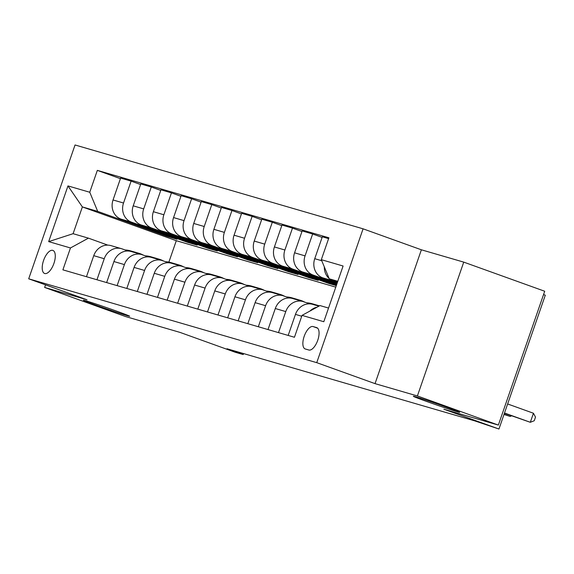 <?xml version="1.0" encoding="UTF-8"?>
<svg xmlns="http://www.w3.org/2000/svg" width="574" height="574" viewBox="0 0 574 574"><rect width="100%" height="100%" fill="white"/><g stroke="black" fill="none" stroke-linecap="round" stroke-linejoin="round"><path stroke-width="0.86" d="M116.831 311.23A24.503 0.596 19.1 0 1 129.659 316.245A24.503 0.596 19.1 0 1 96.174 305.217A24.503 0.596 19.1 0 1 83.345 300.209A24.503 0.596 19.1 0 1 116.831 311.23M446.823 407.303A24.503 0.596 19.1 0 1 459.652 412.319A24.503 0.596 19.1 0 1 426.166 401.291A24.503 0.596 19.1 0 1 413.337 396.282A24.503 0.596 19.1 0 1 446.823 407.303M44.743 273.518A12.255 5.367 -70.2 0 0 53.856 263.602A12.255 5.367 -70.2 0 0 52.894 250.415A12.255 5.367 -70.2 0 0 52.758 250.372A12.255 5.367 -70.2 0 0 43.638 260.28A12.255 5.367 -70.2 0 0 44.6 273.475A12.255 5.367 -70.2 0 0 44.743 273.518M363.084 228.825L75.043 144.971L28.7 278.806L316.74 362.66L363.084 228.825L421.381 249.798L375.037 383.633L417.391 395.96L463.735 262.124L421.381 249.798M463.735 262.124L544.704 291.248L498.361 425.083L443.896 409.226L498.957 429.029L545.3 295.194L543.556 294.57M45.533 284.855L44.636 287.438L125.606 316.561L180.064 332.418L235.125 352.221L243.189 354.567L243.541 353.562M417.391 395.96L498.361 425.083M498.957 429.029L474.691 420.857L226.995 348.748L243.189 354.567M316.626 327.589L313.074 326.556A11.867 5.202 -70.2 0 0 304.242 336.163A11.867 5.202 -70.2 0 0 305.174 348.942A11.867 5.202 -70.2 0 0 305.311 348.985L308.862 350.018A11.867 5.202 -70.2 0 0 317.695 340.411A11.867 5.202 -70.2 0 0 316.762 327.632A11.867 5.202 -70.2 0 0 316.626 327.589L316.891 327.682M337.813 281.289L329.261 278.799L321.318 259.67L328.895 237.787L97.336 170.37L120.411 178.672M321.318 259.67L343.101 266.013L323.808 321.72L302.024 315.377L319.991 305.569L328.543 308.059M335.783 287.136L176.29 240.7L82.369 206.92L73.099 233.69L88.432 238.153L70.466 247.961L62.889 269.845L294.448 337.261L302.024 315.377M70.466 247.961L48.682 241.618L67.969 185.911L89.759 192.254L97.336 170.37M375.037 383.633L316.74 362.66M44.636 287.438L86.997 299.772L28.7 278.806M88.432 238.153L107.847 245.134M96.956 279.76L104.238 258.723A15.319 13.762 -73.8 0 1 121.473 248.678A15.319 13.762 -73.8 0 1 122.205 248.915L128.024 251.01M117.125 285.637L124.407 264.6A15.319 13.762 -73.8 0 1 141.649 254.547A15.319 13.762 -73.8 0 1 142.374 254.784L148.192 256.879M137.294 291.506L144.583 270.469A15.319 13.762 -73.8 0 1 161.818 260.424A15.319 13.762 -73.8 0 1 162.55 260.661L168.361 262.748M157.47 297.382L164.752 276.345A15.319 13.762 -73.8 0 1 181.987 266.293A15.319 13.762 -73.8 0 1 182.719 266.53L188.53 268.625M177.639 303.251L184.921 282.214A15.319 13.762 -73.8 0 1 202.156 272.169A15.319 13.762 -73.8 0 1 202.887 272.406L208.706 274.494M197.808 309.121L205.09 288.083A15.319 13.762 -73.8 0 1 222.332 278.038A15.319 13.762 -73.8 0 1 223.056 278.275L228.875 280.37M217.977 314.997L225.266 293.96A15.319 13.762 -73.8 0 1 242.501 283.915A15.319 13.762 -73.8 0 1 243.233 284.152L249.044 286.239M238.153 320.866L245.435 299.829A15.319 13.762 -73.8 0 1 262.67 289.784A15.319 13.762 -73.8 0 1 263.401 290.021L269.213 292.116M258.322 326.742L265.604 305.705A15.319 13.762 -73.8 0 1 282.839 295.66A15.319 13.762 -73.8 0 1 283.57 295.897L289.389 297.985M278.49 332.611L285.773 311.574A15.319 13.762 -73.8 0 1 303.015 301.529A15.319 13.762 -73.8 0 1 303.739 301.766L309.558 303.861M176.29 240.7L168.878 262.117M337.634 281.812L329.261 278.799M337.426 282.401L333.178 280.873A15.319 13.762 -73.8 0 1 329.72 278.964M337.203 283.039L322.696 277.816A15.319 13.762 -73.8 0 1 314.746 258.687L322.323 236.804L328.601 238.633M337.003 283.628L313.009 275.003A15.319 13.762 -73.8 0 1 305.067 255.875L312.643 233.991L322.122 237.399M336.78 284.266L302.52 271.947A15.319 13.762 -73.8 0 1 294.577 252.818L302.154 230.935L312.643 233.991M336.572 284.862L292.84 269.127A15.319 13.762 -73.8 0 1 284.898 249.999L292.475 228.115L301.953 231.523M336.357 285.5L282.351 266.078A15.319 13.762 -73.8 0 1 274.408 246.949L281.985 225.065L292.475 228.115M336.307 285.622L328.701 283.405L272.672 263.258A15.319 13.762 -73.8 0 1 264.722 244.129L272.306 222.246L281.777 225.654M308.733 276.948L308.525 277.536L318.211 280.356L262.182 260.201A15.319 13.762 -73.8 0 1 254.239 241.073L261.816 219.189L272.306 222.246M308.525 277.536L252.495 257.382A15.319 13.762 -73.8 0 1 244.553 238.253L252.129 216.369L261.608 219.777M288.557 271.072L288.356 271.66L298.035 274.48L242.013 254.332A15.319 13.762 -73.8 0 1 234.063 235.204L241.64 213.32L252.129 216.369M288.356 271.66L232.327 251.512A15.319 13.762 -73.8 0 1 224.384 232.384L231.961 210.5L241.439 213.908M268.388 265.202L268.187 265.791L277.866 268.61L221.837 248.456A15.319 13.762 -73.8 0 1 213.894 229.327L221.471 207.444L231.961 210.5M268.187 265.791L212.158 245.636A15.319 13.762 -73.8 0 1 204.215 226.508L211.792 204.624L221.27 208.032M248.219 259.326L248.018 259.922L257.697 262.734L201.668 242.587A15.319 13.762 -73.8 0 1 193.725 223.458L201.302 201.574L211.792 204.624M248.018 259.922L191.989 239.767A15.319 13.762 -73.8 0 1 184.039 220.638L191.623 198.755L201.094 202.163M228.05 253.457L227.842 254.045L237.528 256.865L181.499 236.71A15.319 13.762 -73.8 0 1 173.556 217.582L181.133 195.698L191.623 198.755M227.842 254.045L171.813 233.891A15.319 13.762 -73.8 0 1 163.87 214.762L171.447 192.878L180.925 196.286M207.874 247.581L207.673 248.176L217.352 250.989L161.33 230.841A15.319 13.762 -73.8 0 1 153.38 211.713L160.957 189.829L171.447 192.878M207.673 248.176L151.644 228.022A15.319 13.762 -73.8 0 1 143.701 208.893L151.278 187.009L160.756 190.417M187.705 241.711L187.504 242.3L197.183 245.12L141.154 224.965A15.319 13.762 -73.8 0 1 133.211 205.836L140.788 183.953L151.278 187.009M187.504 242.3L131.475 222.145A15.319 13.762 -73.8 0 1 123.532 203.017L131.109 181.133L140.587 184.548M167.536 235.835L167.328 236.431L177.014 239.25L120.985 219.096A15.319 13.762 -73.8 0 1 113.042 199.967L120.619 178.083L131.109 181.133M167.328 236.431L97.702 211.383L82.369 206.92L67.969 185.911M309.996 311.022A15.319 13.762 -73.8 0 1 317.013 307.19M329.124 278.469A15.319 13.762 -73.8 0 1 324.31 266.874M288.177 335.431L295.459 314.394A15.319 13.762 -73.8 0 1 312.694 304.349L318.907 306.157M268.001 329.562L275.29 308.525A15.319 13.762 -73.8 0 1 292.525 298.48L303.015 301.529M328.902 282.817L328.701 283.405M247.832 323.686L255.114 302.649A15.319 13.762 -73.8 0 1 272.356 292.604L282.839 295.66M227.663 317.817L234.945 296.78A15.319 13.762 -73.8 0 1 252.18 286.735L262.67 289.784M207.494 311.94L214.776 290.903A15.319 13.762 -73.8 0 1 232.011 280.858L242.501 283.915M187.318 306.071L194.608 285.034A15.319 13.762 -73.8 0 1 211.842 274.989L222.332 278.038M167.149 300.195L174.431 279.158A15.319 13.762 -73.8 0 1 191.673 269.113L202.156 272.169M146.98 294.326L154.263 273.289A15.319 13.762 -73.8 0 1 171.497 263.244L181.987 266.293M126.811 288.449L134.094 267.412A15.319 13.762 -73.8 0 1 151.328 257.367L161.818 260.424M106.635 282.58L113.925 261.543A15.319 13.762 -73.8 0 1 131.159 251.498L141.649 254.547M89.759 192.254L97.702 211.383M86.466 276.711L93.749 255.674A15.319 13.762 -73.8 0 1 110.99 245.622L121.473 248.678M48.682 241.618L73.099 233.69M504.503 413.007L530.311 422.292L504.417 413.251M507.638 403.96L533.447 413.244L530.311 422.292L534.25 420.742L535.506 417.119L533.447 413.244M504.08 414.234L510.143 416.415L503.994 414.478M511.613 415.841L510.143 416.415L510.487 415.433M315.722 305.232A29.296 26.318 -73.8 0 1 319.445 305.863M306.652 302.814A29.296 26.318 -73.8 0 1 312.163 303.732L315.234 304.622A29.296 26.318 106.2 0 0 309.07 303.682M312.658 304.342A29.296 26.318 -73.8 0 1 317.171 305.189L319.46 305.856M316.195 304.93A29.296 26.318 106.2 0 0 315.234 304.622M295.553 299.363A29.296 26.318 -73.8 0 1 300.066 300.209A29.296 26.318 -73.8 0 1 304.708 302.118M286.476 296.945A29.296 26.318 -73.8 0 1 291.994 297.863L295.065 298.753A29.296 26.318 106.2 0 0 288.901 297.813M292.489 298.466A29.296 26.318 -73.8 0 1 296.995 299.319L300.066 300.209M296.026 299.054A29.296 26.318 106.2 0 0 295.065 298.753M275.384 293.486A29.296 26.318 -73.8 0 1 279.89 294.34A29.296 26.318 -73.8 0 1 284.539 296.241M266.307 291.068A29.296 26.318 -73.8 0 1 271.825 291.987L274.889 292.884A29.296 26.318 106.2 0 0 268.725 291.936M272.32 292.596A29.296 26.318 -73.8 0 1 276.826 293.443L279.89 294.34M275.85 293.185A29.296 26.318 106.2 0 0 274.889 292.884M255.215 287.617A29.296 26.318 -73.8 0 1 259.721 288.464A29.296 26.318 -73.8 0 1 264.37 290.372M246.138 285.199A29.296 26.318 -73.8 0 1 251.656 286.117L254.72 287.007A29.296 26.318 106.2 0 0 248.556 286.067M252.144 286.72A29.296 26.318 -73.8 0 1 256.657 287.574L259.721 288.464M255.681 287.309A29.296 26.318 106.2 0 0 254.72 287.007M235.039 281.741A29.296 26.318 -73.8 0 1 239.552 282.595A29.296 26.318 -73.8 0 1 244.194 284.496M225.969 279.323A29.296 26.318 -73.8 0 1 231.48 280.241L234.551 281.138A29.296 26.318 106.2 0 0 228.387 280.191M231.975 280.851A29.296 26.318 -73.8 0 1 236.488 281.698L239.552 282.595M235.512 281.439A29.296 26.318 106.2 0 0 234.551 281.138M214.87 275.872A29.296 26.318 -73.8 0 1 219.383 276.718A29.296 26.318 -73.8 0 1 224.025 278.627M205.793 273.454A29.296 26.318 -73.8 0 1 211.311 274.372L214.382 275.262A29.296 26.318 106.2 0 0 208.219 274.322M211.806 274.975A29.296 26.318 -73.8 0 1 216.312 275.829L219.383 276.718M215.343 275.563A29.296 26.318 106.2 0 0 214.382 275.262M194.701 269.995A29.296 26.318 -73.8 0 1 199.207 270.849A29.296 26.318 -73.8 0 1 203.856 272.75M185.624 267.577A29.296 26.318 -73.8 0 1 191.142 268.496L194.206 269.393A29.296 26.318 106.2 0 0 188.042 268.453M191.637 269.106A29.296 26.318 -73.8 0 1 196.143 269.952L199.207 270.849M195.167 269.694A29.296 26.318 106.2 0 0 194.206 269.393M174.532 264.126A29.296 26.318 -73.8 0 1 179.038 264.973A29.296 26.318 -73.8 0 1 183.687 266.881M165.456 261.708A29.296 26.318 -73.8 0 1 170.973 262.627L174.037 263.516A29.296 26.318 106.2 0 0 167.873 262.576M171.461 263.229A29.296 26.318 -73.8 0 1 175.974 264.083L179.038 264.973M174.998 263.818A29.296 26.318 106.2 0 0 174.037 263.516M154.356 258.25A29.296 26.318 -73.8 0 1 158.869 259.104A29.296 26.318 -73.8 0 1 163.511 261.005M145.287 255.832A29.296 26.318 -73.8 0 1 150.797 256.75L153.868 257.647A29.296 26.318 106.2 0 0 147.705 256.707M151.292 257.36A29.296 26.318 -73.8 0 1 155.805 258.207L158.869 259.104M154.829 257.948A29.296 26.318 106.2 0 0 153.868 257.647M134.187 252.381A29.296 26.318 -73.8 0 1 138.7 253.227A29.296 26.318 -73.8 0 1 143.342 255.136M125.11 249.963A29.296 26.318 -73.8 0 1 130.628 250.881L133.699 251.771A29.296 26.318 106.2 0 0 127.536 250.831M131.123 251.484A29.296 26.318 -73.8 0 1 135.629 252.338L138.7 253.227M134.66 252.072A29.296 26.318 106.2 0 0 133.699 251.771M322.696 277.816L333.178 280.873M302.52 271.947L313.009 275.003M282.351 266.078L292.84 269.127M262.182 260.201L272.672 263.258M242.013 254.332L252.495 257.382M221.837 248.456L232.327 251.512M201.668 242.587L212.158 245.636M181.499 236.71L191.989 239.767M161.33 230.841L171.813 233.891M141.154 224.965L151.644 228.022M120.985 219.096L131.475 222.145M314.746 258.687L321.756 260.732M295.459 314.394L301.73 316.224M275.29 308.525L285.773 311.574M294.577 252.818L305.067 255.875M255.114 302.649L265.604 305.705M274.408 246.949L284.898 249.999M234.945 296.78L245.435 299.829M254.239 241.073L264.722 244.129M214.776 290.903L225.266 293.96M234.063 235.204L244.553 238.253M194.608 285.034L205.09 288.083M213.894 229.327L224.384 232.384M174.431 279.158L184.921 282.214M193.725 223.458L204.215 226.508M154.263 273.289L164.752 276.345M173.556 217.582L184.039 220.638M134.094 267.412L144.583 270.469M153.38 211.713L163.87 214.762M113.925 261.543L124.407 264.6M133.211 205.836L143.701 208.893M93.749 255.674L104.238 258.723M113.042 199.967L123.532 203.017M317.644 328.199L313.074 326.556"/></g></svg>
